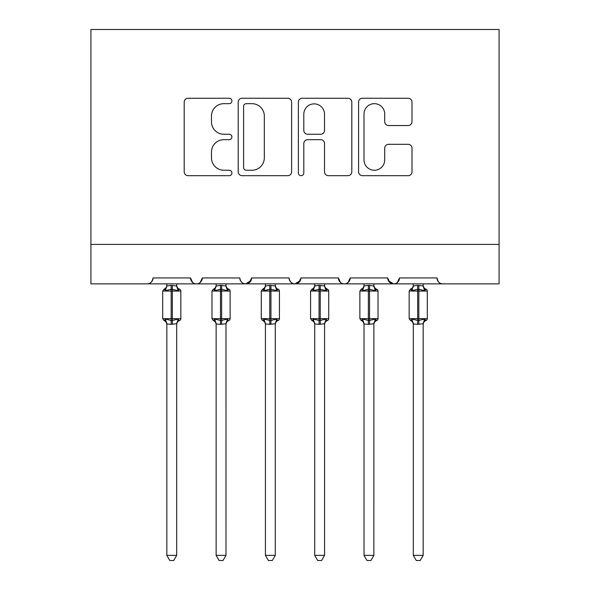 <?xml version="1.0" encoding="UTF-8"?>
<svg xmlns="http://www.w3.org/2000/svg" width="590" height="590" viewBox="0 0 590 590"><rect width="100%" height="100%" fill="white"/><g stroke="black" fill="none" stroke-linecap="round" stroke-linejoin="round"><path stroke-width="0.89" d="M231.907 100.964A2.707 2.707 0 0 0 229.193 98.25L188.07 98.25A3.872 3.872 0 0 0 184.198 102.122L184.198 171.801A3.872 3.872 0 0 0 188.07 175.673L229.193 175.673A2.707 2.707 0 0 0 231.907 172.959A2.707 2.707 0 0 0 229.193 170.252L223.876 170.252A12.39 12.39 0 0 1 211.486 157.862L211.486 152.058A12.39 12.39 0 0 1 223.876 139.675L229.193 139.675A2.707 2.707 0 0 0 231.907 136.961A2.707 2.707 0 0 0 229.193 134.255L223.876 134.255A12.39 12.39 0 0 1 211.486 121.865L211.486 116.06A12.39 12.39 0 0 1 223.876 103.67L229.193 103.67A2.707 2.707 0 0 0 231.907 100.964M408.125 125.545A3.872 3.872 0 0 0 411.997 121.673L411.997 102.122A3.872 3.872 0 0 0 408.125 98.25L362.452 98.25A3.872 3.872 0 0 0 358.58 102.122L358.58 171.801A3.872 3.872 0 0 0 362.452 175.673L408.125 175.673A3.872 3.872 0 0 0 411.997 171.801L411.997 148.186A3.872 3.872 0 0 0 408.125 144.314L388.581 144.314A3.872 3.872 0 0 0 384.709 148.186L384.709 159.897A10.354 10.354 0 0 1 374.355 170.252A10.354 10.354 0 0 1 364.001 159.897L364.001 114.025A10.354 10.354 0 0 1 374.355 103.67A10.354 10.354 0 0 1 384.709 114.025L384.709 121.673A3.872 3.872 0 0 0 388.581 125.545L408.125 125.545M90.919 244.422L499.081 244.422L499.081 29.5L90.919 29.5L90.919 283.856L147.117 283.856C150.251 283.974 152.227 281.998 153.031 277.942L190.496 277.942L192.657 282.514M291.615 102.122A3.872 3.872 0 0 0 287.743 98.25L242.062 98.25A3.872 3.872 0 0 0 238.198 102.122L238.198 171.801A3.872 3.872 0 0 0 242.062 175.673L287.743 175.673A3.872 3.872 0 0 0 291.615 171.801L291.615 102.122M302.257 98.25L347.938 98.25A3.872 3.872 0 0 1 351.802 102.122L351.802 171.801A3.872 3.872 0 0 1 347.938 175.673L328.387 175.673A3.872 3.872 0 0 1 324.515 171.801L324.515 143.54A3.872 3.872 0 0 0 320.643 139.675L307.678 139.675A3.872 3.872 0 0 0 303.806 143.54L303.806 172.959A2.707 2.707 0 0 1 301.099 175.673A2.707 2.707 0 0 1 298.385 172.959L298.385 102.122A3.872 3.872 0 0 1 302.257 98.25M147.117 283.856C150.258 283.974 152.227 281.998 153.031 277.942A5.915 5.915 0 0 1 147.117 283.856L196.411 283.856C193.277 283.974 191.3 281.998 190.496 277.942A5.915 5.915 0 0 0 196.411 283.856A5.915 5.915 0 0 0 202.326 277.942L239.791 277.942A5.915 5.915 0 0 0 245.706 283.856A5.915 5.915 0 0 0 251.62 277.942L289.085 277.942A5.915 5.915 0 0 0 295 283.856A5.915 5.915 0 0 0 300.915 277.942L338.38 277.942A5.915 5.915 0 0 0 344.295 283.856A5.915 5.915 0 0 0 350.209 277.942L387.674 277.942A5.915 5.915 0 0 0 393.589 283.856A5.915 5.915 0 0 0 399.504 277.942L436.969 277.942L438.068 281.378M200.165 282.514L202.326 277.942C201.522 281.998 199.545 283.974 196.411 283.856L393.589 283.856C396.723 283.974 398.7 281.998 399.504 277.942L397.343 282.514M387.674 277.942L389.835 282.514M340.541 282.514L338.38 277.942C339.184 281.998 341.16 283.974 344.295 283.856C347.429 283.974 349.405 281.998 350.209 277.942L348.048 282.514M300.915 277.942L298.754 282.514M251.62 277.942L249.459 282.514M436.969 277.942A5.915 5.915 0 0 0 442.884 283.856C439.749 283.974 437.773 281.998 436.969 277.942M499.081 244.422L499.081 283.856L393.589 283.856L388.316 280.619M239.791 277.942C240.595 281.998 242.571 283.974 245.706 283.856L250.979 280.619M289.085 277.942C289.889 281.998 291.866 283.974 295 283.856L300.273 280.619M246.325 103.67A2.707 2.707 0 0 0 243.611 106.384L243.611 167.545A2.707 2.707 0 0 0 246.325 170.252L251.937 170.252A12.39 12.39 0 0 0 264.32 157.862L264.32 116.06A12.39 12.39 0 0 0 251.937 103.67L246.325 103.67M324.515 114.224A10.354 10.354 0 0 0 314.16 103.87A10.354 10.354 0 0 0 303.806 114.224L303.806 130.383A3.872 3.872 0 0 0 307.678 134.255L320.643 134.255A3.872 3.872 0 0 0 324.515 130.383L324.515 114.224M166.837 555.374L176.69 555.374L173.733 560.5L169.795 560.5L166.837 555.374L166.837 323.932A4.337 4.137 180 0 0 164.558 320.318L165.407 319.05L171.174 320.436L171.174 318.659L172.354 318.659L172.354 289.284L178.121 290.671L179.537 289.203A1.969 1.969 0 0 1 180.835 291.054L162.692 291.054L162.692 318.659L171.174 318.659L171.174 289.284L165.407 290.671L164.558 289.402A4.337 4.137 -0 0 0 166.837 285.759M176.69 555.374L176.698 323.755L171.174 324.338L171.174 320.436L172.354 320.436L172.354 318.659L180.835 318.659A1.969 1.969 0 0 1 179.537 320.51C177.745 321.285 176.801 322.642 176.69 324.589M171.174 324.338L166.837 323.954M172.354 324.338L172.354 320.436L178.121 319.05L176.69 323.932A4.337 4.137 180 0 1 178.969 320.318L179.537 320.51M166.837 283.856L166.83 285.966L171.174 285.383L176.698 285.966L176.69 283.856M178.121 319.05L178.969 320.318M165.407 290.671L165.982 288.989M178.121 290.671L176.698 285.966M166.83 323.755L165.407 319.05M216.132 555.374L225.985 555.374L223.027 560.5L219.089 560.5L216.132 555.374L216.132 323.932A4.337 4.137 180 0 0 213.853 320.318L214.701 319.05L220.468 320.436L220.468 318.659L221.648 318.659L221.648 289.284L227.416 290.671L228.832 289.203A1.969 1.969 0 0 1 230.13 291.054L211.987 291.054L211.987 318.659L220.468 318.659L220.468 289.284L214.701 290.671L213.853 289.402A4.337 4.137 -0 0 0 216.132 285.759L216.132 285.759M225.985 555.374L225.992 323.755L220.468 324.338L220.468 320.436L221.648 320.436L221.648 318.659L230.13 318.659A1.969 1.969 0 0 1 228.832 320.51C227.039 321.285 226.095 322.642 225.985 324.589M220.468 324.338L216.132 323.954M221.648 324.338L221.648 320.436L227.416 319.05L225.985 323.932A4.337 4.137 180 0 1 228.264 320.318L228.832 320.51M216.132 283.856L216.124 285.966L220.468 285.383L225.992 285.966L225.985 283.856M227.416 319.05L228.264 320.318M214.701 290.671L215.276 288.989M227.416 290.671L225.992 285.966M216.124 323.755L214.701 319.05M265.426 555.374L275.279 555.374L272.322 560.5L268.384 560.5L265.426 555.374L265.426 323.932A4.337 4.137 180 0 0 263.147 320.318L263.995 319.05L269.763 320.436L269.763 318.659L270.943 318.659L270.943 289.284L276.71 290.671L278.126 289.203A1.969 1.969 0 0 1 279.424 291.054L261.281 291.054L261.281 318.659L269.763 318.659L269.763 289.284L263.995 290.671L263.147 289.402A4.337 4.137 -0 0 0 265.426 285.759L265.426 285.759M275.279 555.374L275.287 323.755L269.763 324.338L269.763 320.436L270.943 320.436L270.943 318.659L279.424 318.659A1.969 1.969 0 0 1 278.126 320.51C276.334 321.285 275.39 322.642 275.279 324.589M269.763 324.338L265.426 323.954M270.943 324.338L270.943 320.436L276.71 319.05L275.279 323.932A4.337 4.137 180 0 1 277.558 320.318L278.126 320.51M265.426 283.856L265.419 285.966L269.763 285.383L275.287 285.966L275.279 283.856M276.71 319.05L277.558 320.318M263.995 290.671L264.571 288.989M276.71 290.671L275.287 285.966M265.419 323.755L263.995 319.05M314.721 555.374L324.574 555.374L321.616 560.5L317.678 560.5L314.721 555.374L314.721 323.932A4.337 4.137 180 0 0 312.442 320.318L313.29 319.05L319.057 320.436L319.057 318.659L320.237 318.659L320.237 289.284L326.005 290.671L327.421 289.203A1.969 1.969 0 0 1 328.719 291.054L310.576 291.054L310.576 318.659L319.057 318.659L319.057 289.284L313.29 290.671L312.442 289.402A4.337 4.137 -0 0 0 314.721 285.759M324.574 555.374L324.581 323.755L319.057 324.338L319.057 320.436L320.237 320.436L320.237 318.659L328.719 318.659A1.969 1.969 0 0 1 327.421 320.51C325.628 321.285 324.684 322.642 324.574 324.589M319.057 324.338L314.721 323.954M320.237 324.338L320.237 320.436L326.005 319.05L324.574 323.932A4.337 4.137 180 0 1 326.853 320.318L327.421 320.51M314.721 283.856L314.713 285.966L319.057 285.383L324.581 285.966L324.574 283.856M326.005 319.05L326.853 320.318M313.29 290.671L313.865 288.989M326.005 290.671L324.581 285.966M314.713 323.755L313.29 319.05M364.015 555.374L373.868 555.374L370.911 560.5L366.973 560.5L364.015 555.374L364.015 323.932A4.337 4.137 180 0 0 361.736 320.318L362.584 319.05L368.352 320.436L368.352 318.659L369.532 318.659L369.532 289.284L375.299 290.671L376.715 289.203A1.969 1.969 0 0 1 378.013 291.054L359.87 291.054L359.87 318.659L368.352 318.659L368.352 289.284L362.584 290.671L361.736 289.402A4.337 4.137 -0 0 0 364.015 285.759L364.015 285.759M373.868 555.374L373.876 323.755L368.352 324.338L368.352 320.436L369.532 320.436L369.532 318.659L378.013 318.659A1.969 1.969 0 0 1 376.715 320.51C374.923 321.285 373.979 322.642 373.868 324.589M368.352 324.338L364.015 323.954M364.015 283.856L364.008 285.966L368.352 285.383L373.876 285.966L373.868 283.856M369.532 324.338L369.532 320.436L375.299 319.05L376.715 320.51M362.584 290.671L363.16 288.989M375.299 290.671L373.876 285.966M373.876 323.755L375.299 319.05M364.008 323.755L362.584 319.05M413.31 555.374L423.163 555.374L420.205 560.5L416.267 560.5L413.31 555.374L413.31 323.932A4.337 4.137 180 0 0 411.031 320.318L411.879 319.05L417.646 320.436L417.646 318.659L418.826 318.659L418.826 289.284L424.594 290.671L426.01 289.203A1.969 1.969 0 0 1 427.308 291.054L409.165 291.054L409.165 318.659L417.646 318.659L417.646 289.284L411.879 290.671L411.031 289.402A4.337 4.137 -0 0 0 413.31 285.759L413.31 285.759M423.163 555.374L423.17 323.755L417.646 324.338L417.646 320.436L418.826 320.436L418.826 318.659L427.308 318.659A1.969 1.969 0 0 1 426.01 320.51C424.217 321.285 423.273 322.642 423.163 324.589M417.646 324.338L413.31 323.954M413.31 283.856L413.302 285.966L417.646 285.383L423.17 285.966L423.163 283.856M418.826 324.338L418.826 320.436L424.594 319.05L426.01 320.51M411.879 290.671L412.454 288.989M424.594 290.671L423.17 285.966M423.17 323.755L424.594 319.05M413.302 323.755L411.879 319.05M172.354 285.383L172.354 289.284L171.174 289.284L171.174 285.383M178.969 289.402A4.337 4.137 -0 0 1 176.69 285.759M221.648 285.383L221.648 289.284L220.468 289.284L220.468 285.383M228.264 289.402A4.337 4.137 -0 0 1 225.985 285.759M270.943 285.383L270.943 289.284L269.763 289.284L269.763 285.383M277.558 289.402A4.337 4.137 -0 0 1 275.279 285.759M320.237 285.383L320.237 289.284L319.057 289.284L319.057 285.383M326.853 289.402A4.337 4.137 -0 0 1 324.574 285.759M369.532 285.383L369.532 289.284L368.352 289.284L368.352 285.383M376.147 289.402A4.337 4.137 -0 0 1 373.868 285.759M373.868 323.954A4.337 4.137 180 0 1 376.147 320.318M418.826 285.383L418.826 289.284L417.646 289.284L417.646 285.383M425.442 289.402A4.337 4.137 -0 0 1 423.163 285.759M423.163 323.954A4.337 4.137 180 0 1 425.442 320.318M180.835 318.659L180.835 291.054M166.837 324.589C166.727 322.642 165.783 321.285 163.991 320.51L162.692 318.659M166.837 285.132C166.727 287.079 165.783 288.436 163.991 289.203L162.692 291.054M179.537 289.203C177.745 288.436 176.801 287.079 176.69 285.132M230.13 318.659L230.13 291.054M216.132 324.589C216.021 322.642 215.077 321.285 213.285 320.51L211.987 318.659M216.132 285.132C216.021 287.079 215.077 288.436 213.285 289.203L211.987 291.054M228.832 289.203C227.039 288.436 226.095 287.079 225.985 285.132M279.424 318.659L279.424 291.054M265.426 324.589C265.316 322.642 264.372 321.285 262.58 320.51L261.281 318.659M265.426 285.132C265.316 287.079 264.372 288.436 262.58 289.203L261.281 291.054M278.126 289.203C276.334 288.436 275.39 287.079 275.279 285.132M328.719 318.659L328.719 291.054M314.721 324.589C314.61 322.642 313.666 321.285 311.874 320.51L310.576 318.659M314.721 285.132C314.61 287.079 313.666 288.436 311.874 289.203L310.576 291.054M327.421 289.203C325.628 288.436 324.684 287.079 324.574 285.132M378.013 318.659L378.013 291.054M364.015 324.589C363.905 322.642 362.961 321.285 361.169 320.51L359.87 318.659M364.015 285.132C363.905 287.079 362.961 288.436 361.169 289.203L359.87 291.054M376.715 289.203C374.923 288.436 373.979 287.079 373.868 285.132M427.308 318.659L427.308 291.054M413.31 324.589C413.199 322.642 412.255 321.285 410.463 320.51L409.165 318.659M413.31 285.132C413.199 287.079 412.255 288.436 410.463 289.203L409.165 291.054M426.01 289.203C424.217 288.436 423.273 287.079 423.163 285.132"/></g></svg>
